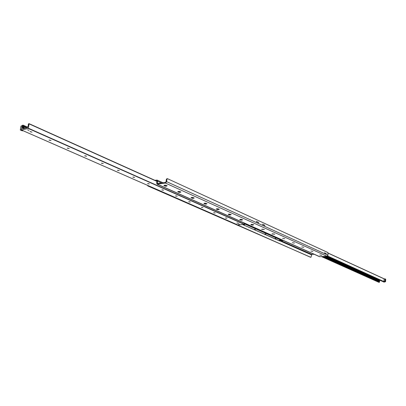<?xml version="1.0" encoding="UTF-8"?>
<svg xmlns="http://www.w3.org/2000/svg" width="406" height="406" viewBox="0 0 406 406"><rect width="100%" height="100%" fill="white"/><g stroke="black" fill="none" stroke-linecap="round" stroke-linejoin="round"><path stroke-width="0.61" d="M241.108 224.696L240.722 224.736M164.374 185.207L167.181 185.781C165.988 186.466 164.892 186.324 163.897 185.359L164.374 185.207M164.963 185.177L166.201 185.334M165.212 185.187L165.958 185.283M178.239 191.439L180.969 191.987C179.802 192.647 178.726 192.515 177.747 191.591L178.239 191.439M178.833 191.409L179.965 191.546M179.127 191.424L179.675 191.49M191.581 197.433L194.241 197.955C193.099 198.595 192.043 198.473 191.074 197.59L191.581 197.433M192.185 197.407L193.205 197.529M204.431 203.208L207.024 203.71C205.908 204.325 204.868 204.208 203.913 203.36L204.431 203.208M205.05 203.183L205.954 203.284M216.814 208.77L219.341 209.252C218.25 209.851 217.225 209.74 216.281 208.928L216.814 208.77M217.459 208.75L218.23 208.836M228.756 214.135L231.222 214.601C230.151 215.175 229.146 215.073 228.213 214.292L228.756 214.135M229.441 214.119L230.055 214.185M240.276 219.316L242.686 219.763C241.636 220.316 240.646 220.219 239.723 219.468L240.276 219.316M241.027 219.306L241.438 219.347M251.4 224.315L253.755 224.746C252.725 225.279 251.756 225.188 250.837 224.467L251.4 224.315M262.149 229.141L264.453 229.557L261.581 229.299L262.149 229.141M272.543 233.81L274.796 234.216L271.964 233.968L272.543 233.81M282.591 238.327L284.799 238.718L282.591 238.327M292.32 242.702L294.477 243.077L292.32 242.702M301.739 246.929L303.85 247.295L301.739 246.929M310.864 251.03L312.935 251.385L310.864 251.03M319.705 255.004L321.74 255.349L319.705 255.004M147.449 185.319L147.885 185.984L310.615 257.211M147.885 185.984L148.464 185.897L148.185 185.638M148.464 185.897L235.724 224.178M237.277 224.858L310.438 257.221M281.363 240.859L311.859 254.41L310.966 257.186M166.952 179.244L167.576 178.726L327.87 252.522L328.018 255.201L327.048 256.272L319.568 256.693L157.142 184.207L165.486 183.091L166.648 181.665L166.952 179.244L166.348 179.335L166.049 181.756L165.582 182.324L157.619 183.497L157.289 183.05L157.528 181.152L157.092 180.086L154.899 180.31M166.978 178.818L166.348 179.335M256.46 221.529L256.628 221.275L256.699 221.975L256.46 221.529M258.358 222.402L258.526 222.143L258.597 222.843L258.358 222.402M262.662 224.366L262.824 224.112L262.895 224.807L262.662 224.366M264.524 225.218L264.687 224.965L264.758 225.655L264.524 225.218M324.561 252.679L324.744 253.065L324.561 252.679M326.074 253.369L326.257 253.755L326.074 253.369M257.394 221.96L257.577 221.681L257.653 222.437L257.394 221.96M263.575 224.787L263.753 224.508L263.829 225.259L263.575 224.787M325.307 253.019L325.505 253.44L325.307 253.019M156.132 180.868L156.762 180.817L156.939 181.243L29.171 123.739M311.859 254.41L314.102 254.252M156.939 181.243L156.696 183.136L157.142 184.207M383.919 282.048L385.573 281.673L385.7 279.201L385.015 278.886L384.888 281.358L385.573 281.673M378.818 282.272L379.508 282.023L379.656 280.135M32.028 132.092L29.968 131.706M30.186 131.59L32.033 132.138L30.186 131.59M51.024 140.481L49.014 140.121M49.248 140.004L51.024 140.522L49.248 140.004M69.193 148.5L67.239 148.165M67.472 148.053L69.198 148.545L67.472 148.053M86.59 156.183L84.681 155.874M84.925 155.757L86.59 156.224L84.925 155.757M103.261 163.542L101.398 163.253M101.647 163.141L103.261 163.582L101.647 163.141M119.252 170.601L117.43 170.337M117.689 170.226L119.252 170.642L117.689 170.226M134.599 177.381L132.823 177.133M133.087 177.021L134.604 177.422L133.087 177.021M149.352 183.898L147.611 183.664M147.875 183.553L149.352 183.933L147.875 183.553M163.532 190.16L161.827 189.942M162.101 189.835L163.537 190.196L162.101 189.835M177.178 196.184L175.509 195.981M175.783 195.875L177.183 196.225L175.783 195.875M190.318 201.99L188.683 201.797M188.963 201.696L190.323 202.026L188.963 201.696M202.98 207.583L201.376 207.405M201.66 207.304L202.99 207.618L201.66 207.304M215.19 212.977L213.617 212.805M213.906 212.708L215.2 213.013L213.906 212.708M226.974 218.179L225.426 218.022M225.721 217.926L226.979 218.215L225.721 217.926M238.347 223.209L236.83 223.056M237.124 222.96L238.358 223.239L237.124 222.96M23.046 128.677L23.304 128.215L23.847 128.494M22.508 128.245L22.812 128.732L27.288 127.707L28.318 125.611L28.288 124.282L28.527 123.794L29.115 123.683L28.278 128.463L21.432 130.006L22.132 125.561L22.888 125.104L22.508 128.245L23.02 128.469M23.939 126.728L23.751 127.636L23.046 127.22L23.375 126.367L26.542 127.88M23.386 127.525L23.035 126.55M27.669 129.935L29.019 130.341L27.669 129.935M238.53 223.985L239.418 224.188L238.53 223.985M237.845 224.98L244.219 224.386L244.458 223.173M275.897 238.561L275.05 238.378L275.897 238.561M265.823 234.089L264.961 233.902L265.823 234.089M255.415 229.466L254.532 229.273L255.415 229.466M244.224 224.386L244.651 224.691L243.803 224.427M279.759 240.997L242.621 224.543L279.988 240.976M280.962 240.895L282.48 240.768L282.185 240.007M282.119 239.982L244.458 223.193L282.206 240.042M385.132 280.688L385.167 281.251M385.279 280.607L385.192 281.287L385.279 280.607M385.34 279.348L385.238 280.16L385.34 279.348M385.172 279.435L385.213 280.13M384.888 281.358L383.954 281.49L384.086 278.932L385.015 278.886M383.954 281.49L384.644 281.805M384.797 281.454L385.487 281.764M20.3 130.001L20.985 126.104L22.107 125.703L21.401 129.747L20.3 130.001L22.269 130.864L23.005 130.696M23.223 127.403L22.934 126.702M23.015 126.57L23.365 127.509M236.378 224.351L235.698 224.416L236.81 224.904L237.495 224.838M235.698 224.416L235.734 224.066M154.859 188.567L149.768 186.334M235.475 223.95L231.425 222.173M279.44 240.733L279.485 240.179L280.394 240.103L281.008 240.377L280.957 240.931L279.44 240.733L280.957 240.931M280.394 240.103L280.348 240.656M311.478 254.831L280.241 240.986M166.648 181.665L328.018 255.201M327.048 256.272L165.486 183.091M156.878 180.919L156.609 180.797M157.523 184.253L319.913 256.754M157.289 183.05L158.122 183.421M161.471 182.928L157.528 181.152M384.345 278.917L328.149 253.09M384.218 278.922L328.155 253.166M384.639 281.896L327.622 256.013M384.462 282.084L327.353 256.196M384.04 282.104L327.018 256.277M379.61 280.302L326.586 256.303M379.59 280.724L325.668 256.364M379.554 280.83L325.409 256.384M379.331 281.16L324.48 256.445M379.3 281.683L323.333 256.521M379.508 282.023L322.8 256.556M379.361 282.307L322.039 256.607M378.94 282.327L321.593 256.638M25.218 128.184L23.842 127.575M23.046 127.22L22.462 126.961M24.644 128.311L22.619 127.418M23.238 126.413L22.604 126.134M244.219 224.386L28.278 128.463M244.356 224.229L28.445 128.245M237.926 225.015L21.477 130.011M27.73 127.261L23.015 125.165M27.542 127.55L22.975 125.515M24.416 128.367L22.624 127.575M156.919 181.396L29.191 123.921M244.397 223.813L282.48 240.768M244.407 223.731L282.53 240.712M244.412 223.681L282.535 240.662M244.412 223.655L282.53 240.631M166.754 178.782L167.358 178.691M311.052 257.206L310.529 257.242M162.913 182.715L157.092 180.086M384.37 278.917L328.149 253.075M383.974 282.089L326.977 256.277M378.874 282.317L321.557 256.643M237.88 225.01L21.432 130.006M27.735 127.235L22.964 125.109M156.939 181.228L29.115 123.683"/></g></svg>
